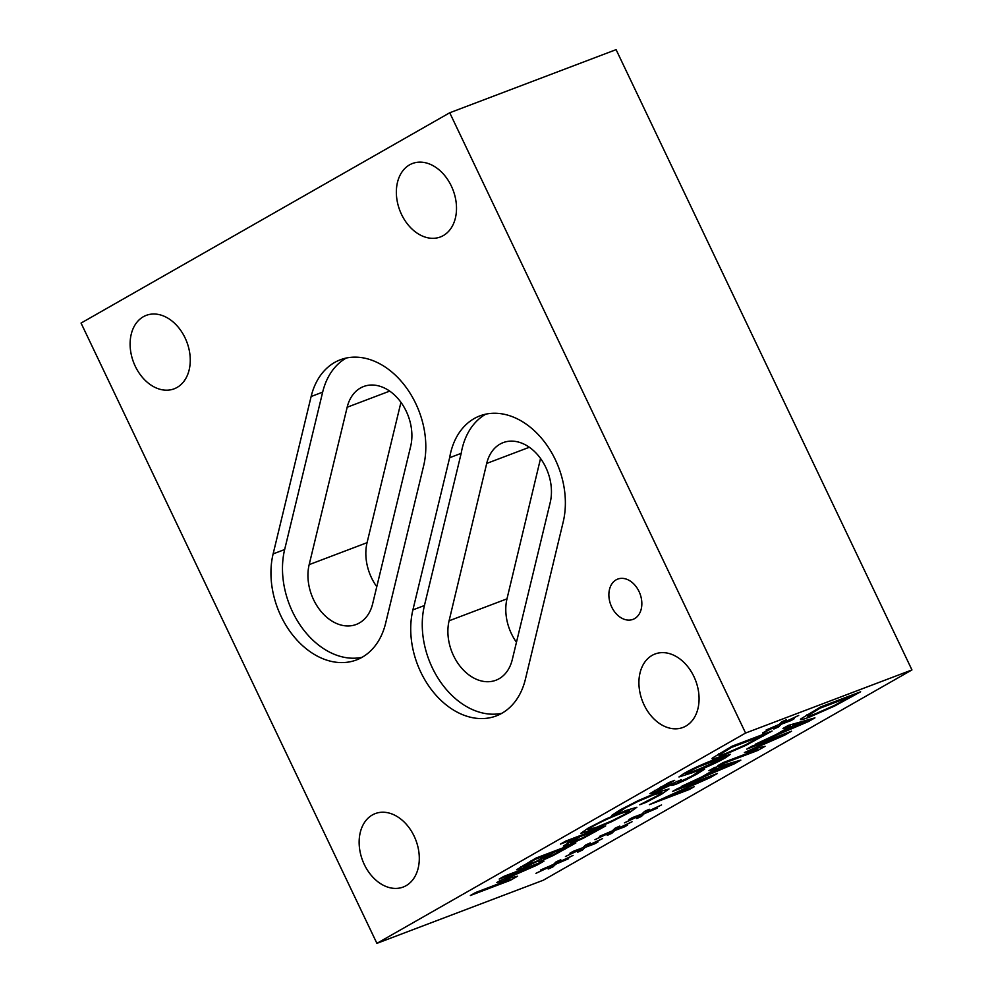<?xml version="1.0" encoding="UTF-8"?>
<svg xmlns="http://www.w3.org/2000/svg" width="993" height="993" viewBox="0 0 993 993"><rect width="100%" height="100%" fill="white"/><g stroke="black" fill="none" stroke-linecap="round" stroke-linejoin="round"><path stroke-width="1.49" d="M516.459 642.26A42.86 31.093 69.2 0 1 506.989 598.841L540.54 458.468M512.276 659.625A42.86 31.093 69.2 0 1 495.892 680.242A42.86 31.093 69.2 0 1 460.057 666.216A42.86 31.093 69.2 0 1 449.084 620.799L486.707 463.433A43.084 31.255 69.2 0 1 503.19 442.617A43.084 31.255 69.2 0 1 539.249 456.755A43.084 31.255 69.2 0 1 550.221 502.458L512.276 659.625M309.171 564.632L347.165 407.242A43.084 31.255 69.2 0 1 363.637 386.513A43.084 31.255 69.2 0 1 399.683 400.651A43.084 31.255 69.2 0 1 410.668 446.353L372.66 603.744A43.084 31.255 69.2 0 1 356.189 624.473A43.084 31.255 69.2 0 1 320.143 610.335A43.084 31.255 69.2 0 1 309.171 564.632L367.062 542.674L400.949 402.326M485.8 414.155A76.337 55.372 -110.8 0 0 461.186 453.342L424.433 605.519A76.337 55.372 -110.8 0 0 441.413 683.209A76.337 55.372 -110.8 0 0 501.837 713.297M449.643 457.711A76.337 55.372 69.2 0 1 479.867 415.893A76.337 55.372 69.2 0 1 543.717 440.917A76.337 55.372 69.2 0 1 563.217 521.846L525.434 679.113A76.337 55.372 69.2 0 1 496.239 715.928A76.337 55.372 69.2 0 1 432.352 690.867A76.337 55.372 69.2 0 1 412.902 609.888L449.643 457.711L461.186 453.342M273.125 553.908L311.132 396.517A76.337 55.372 69.2 0 1 340.301 359.789A76.337 55.372 69.2 0 1 404.188 384.837A76.337 55.372 69.2 0 1 423.639 465.816L385.632 623.219A76.337 55.372 69.2 0 1 356.45 659.948A76.337 55.372 69.2 0 1 292.575 634.887A76.337 55.372 69.2 0 1 273.125 553.908L284.656 549.539L322.663 392.136A76.337 55.372 -110.8 0 1 346.234 358.051M745.582 733.045L376.906 943.35L81.054 323.073L449.73 112.768L745.582 733.045L911.946 669.927L543.27 880.232L376.906 943.35M611.713 607.021A21.536 15.627 69.2 0 1 617.72 579.093A21.536 15.627 69.2 0 1 639.008 591.443A21.536 15.627 69.2 0 1 633 619.371A21.536 15.627 69.2 0 1 611.713 607.021M364.319 864.531A39.286 28.499 69.2 0 1 375.28 813.59A39.286 28.499 69.2 0 1 414.118 836.118A39.286 28.499 69.2 0 1 403.158 887.059A39.286 28.499 69.2 0 1 364.319 864.531M401.532 214.426A39.286 28.499 69.2 0 1 412.492 163.485A39.286 28.499 69.2 0 1 451.331 186.026A39.286 28.499 69.2 0 1 440.371 236.967A39.286 28.499 69.2 0 1 401.532 214.426M135.284 366.305A39.286 28.499 69.2 0 1 146.256 315.364A39.286 28.499 69.2 0 1 185.083 337.893A39.286 28.499 69.2 0 1 174.123 388.834A39.286 28.499 69.2 0 1 135.284 366.305M644.097 704.931A39.286 28.499 69.2 0 1 655.057 653.99A39.286 28.499 69.2 0 1 693.896 676.518A39.286 28.499 69.2 0 1 682.936 727.459A39.286 28.499 69.2 0 1 644.097 704.931M284.656 549.539A76.337 55.372 -110.8 0 0 301.636 627.228A76.337 55.372 -110.8 0 0 362.06 657.316M566.109 847.65L554.429 852.081L543.804 858.386L552.927 854.961L566.109 847.65L565.7 846.806M554.429 852.081L554.02 851.237M543.394 857.518L543.655 858.622L543.183 857.642M549.998 853.757L535.239 859.355L523.758 866.219L536.146 861.452L549.998 853.757L549.588 852.913M535.239 859.355L534.917 858.672M523.1 865.424L523.621 866.504L523.323 865.3M538.827 860.683L521.536 868.652L516.583 869.756L535.935 858.101L575.866 842.945L553.498 855.395L542.041 860.521C538.28 861.924 537.275 861.961 539.013 860.608L538.591 860.199M538.194 861.514L538.765 860.099M595.862 830.657L579.937 836.702L570.392 842.61L583.003 837.707L595.862 830.657L595.452 829.813M579.937 836.702L579.54 835.858M569.883 841.567L570.392 842.635L569.895 841.567M583.028 838.39L568.79 844.683L563.366 846.073L575.406 838.415L560.524 844.062L565.749 841.083L605.68 825.94L583.028 838.39L582.754 837.831M575.406 838.415L575.009 837.571M612.184 820.715L625.019 814.186L629.612 810.772L620.762 813.515C609.764 817.76 600.38 822.08 592.598 826.486L587.968 829.763L596.905 827.132L612.184 820.715M629.041 809.357L629.761 810.871L628.954 809.394M611.564 821.707L591.456 830.235L580.793 833.375L588.042 828.212L606.152 818.915L626.211 810.412L636.898 807.259L629.649 812.423L611.564 821.707L611.291 821.124M686.287 779.679L675.414 784.482L671.715 785.413L673.353 783.874L655.368 792.228L649.844 793.668L669.034 782.484L674.694 780.337L657.056 790.155L681.508 779.617C676.543 782.459 676.109 783.129 680.217 781.628L692.63 775.62L698.973 771.325L704.645 769.178L696.838 774.093L686.287 779.679L686.014 779.095M676.903 781.392L677.4 782.41L680.217 781.628M697.446 769.774L720.98 759.471C723.847 757.833 724.406 757.249 722.643 757.721L698.476 766.881L688.273 771.884C685.431 773.51 684.897 774.081 686.684 773.597L697.446 769.774M723.016 756.356L723.624 757.634L722.134 756.666M685.232 772.777L686.684 773.597M725.424 757.783C716.946 762.624 705.837 767.639 692.096 772.827L678.951 776.973L683.842 773.559C692.282 768.731 703.404 763.716 717.194 758.503L730.364 754.345L725.424 757.783L724.48 755.834M762.264 735.739L731.518 747.406L719.329 754.866C718.063 756.045 720.496 755.474 726.591 753.153L745.495 744.849L762.264 735.739L761.854 734.894M731.518 747.406L731.196 746.711M718.423 754.035L719.056 755.338L718.82 753.799M745.88 745.358L721.079 756.281C713.731 759.024 710.839 759.62 712.378 758.056L732.151 746.165L772.082 731.022L745.88 745.358L745.606 744.787M711.981 758.751L712.378 758.056M762.81 733.219L776.042 726.218L766.087 730.029L779.009 724.53L781.727 721.861L786.419 719.739L782.658 722.954L798.707 715.419L784.259 722.544L794.214 718.733L790.9 720.62L781.354 724.195L778.512 726.938L773.845 729.036L777.68 725.796L762.636 732.834M777.68 725.796L777.37 725.138M778.512 726.938L777.618 725.051M781.354 724.195L780.709 722.854M782.658 722.954L782.062 721.712M668.947 788.938L661.673 794.139L646.17 802.332L639.753 804.764L657.167 795.84L661.76 792.439L653.195 795.008L637.494 801.661L624.945 808.066L617.944 813.044L611.601 815.452L620.414 809.767L638.3 800.569L658.644 791.905L668.972 788.988M617.944 813.044L617.261 811.604M618.329 812.82L617.646 811.38M619.297 811.653L618.838 810.673M661.76 792.439L661.077 790.999L661.76 792.439M510.29 880.344L470.372 895.5L475.597 892.521L509.992 879.463L496.848 882.492L500.038 880.667L533.589 865.995L499.194 879.053L504.072 876.273L544.003 861.117L536.865 865.188L504.829 879.227L517.564 876.211L510.29 880.344L509.893 879.5M536.865 865.188L536.319 864.034M533.589 865.995L533.216 865.213M509.992 879.463L509.359 878.147M552.046 865.784L535.947 873.343L550.407 866.219L540.44 870.029L553.374 864.518L556.08 861.862L560.784 859.739L557.011 862.954L573.073 855.407L558.612 862.545L568.579 858.722L555.72 864.195L552.878 866.926L548.21 869.024L552.046 865.784L551.736 865.139M611.043 832.134L594.956 839.693L609.417 832.556L599.449 836.367L612.371 830.868L615.089 828.199L619.781 826.077L616.02 829.292L632.069 821.757L617.621 828.882L627.576 825.071L624.262 826.958L614.717 830.533L611.874 833.276L607.207 835.374L611.043 832.134L610.732 831.489M689.291 789.522L649.372 804.665L707.053 778.338L672.621 791.409L677.499 788.628L717.43 773.473L710.007 777.705L662.554 798.732L694.169 786.741L689.291 789.522L688.919 788.74M708.878 770.717L714.166 767.701L740.84 760.117L734.41 763.791L681.223 786.493L701.468 777.085L716.474 768.52L708.878 770.717M834.43 706.122L809.63 717.058C802.282 719.801 799.39 720.384 800.941 718.82L820.702 706.929L860.633 691.786L834.43 706.122L834.157 705.564M800.532 719.515L800.941 718.82M782.98 728.452L788.268 725.436L814.943 717.852L808.513 721.514L755.325 744.229L775.57 734.808L790.577 726.255L782.98 728.452M757.82 750.435L717.889 765.578L723.115 762.599L757.51 749.554L744.378 752.57L781.119 736.086L746.724 749.132L751.602 746.351L791.533 731.208L784.396 735.279L752.346 749.305L765.082 746.289L757.82 750.435L757.423 749.591M640.547 815.303L624.46 822.862L638.909 815.725L628.954 819.548L632.268 817.649L641.875 814.037L644.594 811.368L649.285 809.258L645.512 812.473L661.574 804.926L647.113 812.051L657.081 808.24L644.221 813.714L641.379 816.445L636.712 818.542L640.547 815.303L640.237 814.657M581.538 848.965L565.451 856.525L579.912 849.387L569.945 853.198L573.259 851.311L582.879 847.699L585.585 845.031L590.289 842.908L586.515 846.123L602.577 838.588L588.117 845.713L598.084 841.89L594.77 843.789L585.212 847.364L582.37 850.095L577.715 852.193L581.538 848.965L581.24 848.307M582.37 850.095L581.476 848.221M585.212 847.364L584.579 846.024M586.515 846.123L585.92 844.882M641.379 816.445L640.485 814.558M644.221 813.714L643.576 812.361M645.512 812.473L644.916 811.219M784.396 735.279L783.837 734.125M781.119 736.086L780.746 735.292M757.51 749.554L756.889 748.225M793.668 725.349L781.541 732.275L806.415 721.675L793.668 725.349L793.059 724.071M806.415 721.675L805.832 720.434M781.541 732.275L781.206 731.593M790.577 726.255L789.956 724.952M808.513 721.514L807.731 719.9M850.815 696.515L820.069 708.17L807.88 715.63C806.626 716.809 809.047 716.238 815.154 713.917L834.046 705.613L850.815 696.515L850.405 695.659M820.069 708.17L819.746 707.475M806.974 714.799L807.607 716.114L807.371 714.575M719.565 767.626L707.426 774.552L732.313 763.94L719.565 767.626L718.957 766.348M732.313 763.94L731.729 762.711M707.426 774.552L707.103 773.87M716.474 768.52L715.854 767.229M734.41 763.791L733.628 762.165M710.007 777.705L709.424 776.514M707.053 778.338L706.668 777.556M611.874 833.276L610.98 831.389M614.717 830.533L614.071 829.192M616.02 829.292L615.424 828.05M552.878 866.926L551.971 865.052M555.72 864.195L555.075 862.855M557.011 862.954L556.415 861.701M367.062 542.674A43.084 31.255 -110.8 0 0 376.769 586.689M449.73 112.768L616.094 49.65L911.946 669.927M449.084 620.799L506.989 598.841M486.707 463.433L529.343 447.26M347.165 407.242L389.703 391.105M412.902 609.888L424.433 605.519M311.132 396.517L322.663 392.136M548.496 855.457L548.186 854.787M530.994 861.775L530.672 861.092M521.536 868.652L520.667 866.852M542.041 860.521L541.21 858.759M565.439 848.891L565.116 848.208M576.374 838.737L575.692 837.31M568.79 844.683L567.872 842.759M595.8 831.575L595.477 830.88M620.762 813.515L620.377 812.708M629.649 812.423L629.227 811.542M591.456 830.235L590.972 829.242M660.779 787.598L660.482 786.965M655.368 792.228L654.461 790.329M675.414 784.482L674.57 782.707M696.838 774.093L696.441 773.262M711.844 761.557L711.447 760.725M692.096 772.827L691.662 771.933M727.534 749.678L727.211 748.983M721.079 756.281L720.583 755.226M763.12 736.123L762.438 734.671M624.945 808.066L624.634 807.421M653.195 795.008L652.811 794.201M661.673 794.139L661.239 793.246M816.085 710.442L815.762 709.747M809.63 717.058L809.134 715.99M851.684 696.887L850.989 695.448M587.968 829.763L587.397 828.572"/></g></svg>
